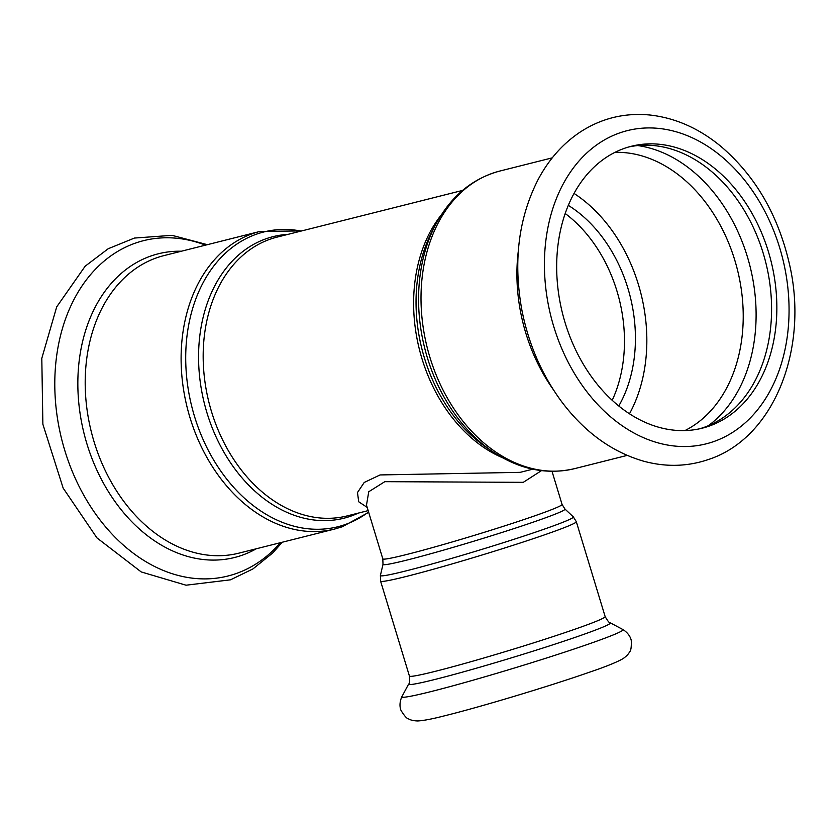 <?xml version="1.0" encoding="UTF-8"?>
<svg xmlns="http://www.w3.org/2000/svg" width="836" height="836" viewBox="0 0 836 836"><rect width="100%" height="100%" fill="white"/><g stroke="black" fill="none" stroke-linecap="round" stroke-linejoin="round"><path stroke-width="1.25" d="M629.487 413.768A145.349 107.478 75.9 0 0 574.018 193.419M618.786 405.972A130.27 96.339 75.9 0 0 568.292 205.353M612.213 400.277A130.27 96.339 75.9 0 0 565.188 213.493M382.815 558.866L383.003 564.321A95.105 4.18 -16.9 0 0 437.228 551.927A95.105 4.18 -16.9 0 0 536.085 521.152A95.105 4.18 -16.9 0 0 564.948 509.04L562.064 504.411A93.663 4.117 163.1 0 1 533.587 516.24A93.663 4.117 163.1 0 1 437.259 546.253A93.663 4.117 163.1 0 1 382.815 558.866L366.492 505.122L368.749 491.746L384.8 481.672L523.284 482.33L541.477 470.637M532.751 469.184L520.159 472.35L380.056 474.942L364.224 482.456L357.474 492.55L358.717 501.788L367.171 507.368M699.607 428.795A145.349 107.478 75.9 0 0 703.703 427.489A145.349 107.478 75.9 0 0 764.992 259.494A145.349 107.478 75.9 0 0 628.651 146.99M708.98 426.161A145.349 107.478 75.9 0 0 769.778 256.401A145.349 107.478 75.9 0 0 631.284 146.279A145.349 107.478 75.9 0 0 562.534 313.469A145.349 107.478 75.9 0 0 702.25 428.178A145.349 107.478 75.9 0 0 708.98 426.161M441.45 214.695A143.729 106.287 75.9 0 0 419.421 349.5A143.729 106.287 75.9 0 0 502.655 457.794M368.164 510.618L347.128 515.916A143.729 106.287 -104.1 0 1 208.969 402.482A143.729 106.287 -104.1 0 1 276.956 237.152L462.569 190.42M564.948 509.04L573.308 516.857A100.842 4.431 163.1 0 1 542.71 529.69A100.842 4.431 163.1 0 1 437.886 562.325A100.842 4.431 163.1 0 1 380.401 575.461L383.003 564.321M576.307 521.674L605.149 616.592A102.285 4.493 -16.9 0 1 574.05 629.518A102.285 4.493 -16.9 0 1 468.871 662.29A102.285 4.493 -16.9 0 1 409.421 676.052L380.589 581.145A102.285 4.493 -16.9 0 0 440.039 567.372A102.285 4.493 -16.9 0 0 545.218 534.601A102.285 4.493 -16.9 0 0 576.307 521.674L573.308 516.857M493.261 452.067L487.378 448.127A145.171 107.353 -104.1 0 1 432.578 230.443L435.89 224.184A151.974 112.39 75.9 0 0 493.261 452.067C519.783 469.56 546.922 475.078 574.666 468.62A153.416 113.456 -104.1 0 1 427.196 347.536A153.416 113.456 -104.1 0 1 499.761 171.066L552.272 157.847M518.341 250.779A153.416 113.456 75.9 0 0 553.296 389.607M288.075 234.352A145.171 107.353 75.9 0 0 203.148 398.27A145.171 107.353 75.9 0 0 350.692 516.188A145.171 107.353 75.9 0 0 358.257 513.116M368.571 511.977A151.974 112.39 -104.1 0 1 344.975 524.621A151.974 112.39 -104.1 0 1 187.891 387.037A151.974 112.39 -104.1 0 1 301.159 231.06M334.776 529.01L238.856 553.16A153.416 113.456 75.9 0 1 91.385 432.087A153.416 113.456 75.9 0 1 163.95 255.607L259.86 231.457A153.416 113.456 75.9 0 0 187.295 407.937A153.416 113.456 75.9 0 0 334.776 529.01L342.29 526.764L368.676 512.332M587.896 644.305A115.587 5.079 -16.9 0 0 622.862 629.518C630.428 634.252 631.316 640.449 631.274 640.804C631.493 647.148 630.919 650.847 629.56 651.892C628.641 653.919 626.54 656.124 623.269 658.496C617.271 662.049 605.87 666.668 589.067 672.353C549.701 686.137 480.021 707.099 444.616 715.794C432.505 718.929 423.518 720.653 417.676 720.956C413.632 720.81 410.664 720.141 408.773 718.981C407.069 718.866 404.54 716.107 401.186 710.704C400.956 710.433 398.239 704.79 401.897 696.66A115.587 5.079 -16.9 0 0 466.801 681.977A115.587 5.079 -16.9 0 0 587.896 644.305M409.421 676.052C409.745 681.392 409.494 684.057 408.658 684.026A105.43 4.629 -16.9 0 0 467.867 670.629A105.43 4.629 -16.9 0 0 578.324 636.269A105.43 4.629 -16.9 0 0 610.217 622.789L622.862 629.518M713.662 441.596A161.494 119.423 75.9 0 0 741.166 175.999A161.494 119.423 75.9 0 0 545.459 244.091A161.494 119.423 75.9 0 0 713.662 441.596M684.966 430.561A145.349 107.478 75.9 0 0 737.362 269.453A145.349 107.478 75.9 0 0 614.93 152.361M708.301 425.733A150.867 111.564 75.9 0 0 750.017 266.266A150.867 111.564 75.9 0 0 637.763 145.569M205.51 245.147A172.916 127.866 75.9 0 0 55.74 404.405A172.916 127.866 75.9 0 0 235.982 573.611A172.916 127.866 75.9 0 0 280.415 542.7M181.402 251.218A156.572 115.786 75.9 0 0 81.823 423.538A156.572 115.786 75.9 0 0 241.907 555.303A156.572 115.786 75.9 0 0 256.307 548.771M520.807 472.183L520.159 472.35M562.064 504.411L552.011 471.316M380.589 581.145L380.401 575.461M435.89 224.184C450.97 196.22 472.256 178.517 499.761 171.066M574.666 468.62L627.178 455.401M259.86 231.457L301.786 230.893M408.658 684.026L401.897 696.66M605.149 616.592C607.845 621.211 609.538 623.269 610.217 622.789M708.426 459.507C687.276 466.718 665.498 467.23 643.114 461.044C611.534 451.733 584.343 431.919 561.562 401.583C541.707 374.591 528.436 343.857 521.748 309.372C513.095 261.135 518.581 217.788 538.227 179.353C548.834 159.477 562.743 143.771 579.933 132.234C601.303 118.263 624.711 112.536 650.147 115.044C675.373 117.918 698.906 128.326 720.736 146.258C754.72 175.215 777.449 213.797 788.944 261.992C809.666 346.762 774.888 437.897 708.426 459.507M207.359 244.676L172.007 235.334L134.418 238.061L108.21 248.731L85.167 266.193L56.712 306.854L41.8 358.341L42.876 424.239L63.16 488.109L96.955 537.903L141.221 571.939L186.01 585.2L230.517 579.818L252.9 568.95L272.682 553.004L282.265 542.23"/></g></svg>

